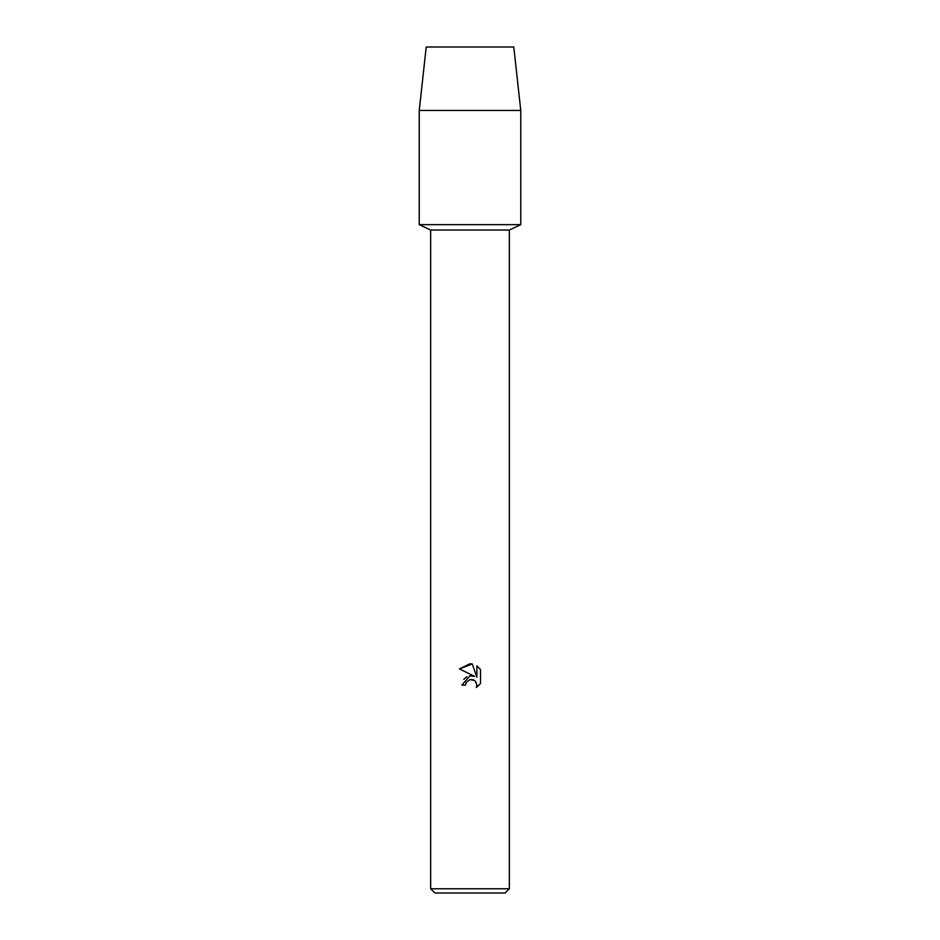 <?xml version="1.0" encoding="UTF-8"?>
<svg xmlns="http://www.w3.org/2000/svg" width="940" height="940" viewBox="0 0 940 940"><rect width="100%" height="100%" fill="white"/><g stroke="black" fill="none" stroke-linecap="round" stroke-linejoin="round"><path stroke-width="1.41" d="M513.78 47L426.22 47L513.78 47L520.76 110.45L520.76 224.66L470 224.66L520.76 224.66L509.339 230.03L509.339 888.77L430.661 888.77L434.891 893L505.109 893L509.339 888.77M430.661 888.77L430.661 230.03L509.339 230.03M465.57 685.084L466.17 682.522L465.57 685.084L461.857 685.084L470 675.778L474.512 676.33L459.484 668.916L470 663.734L472.28 663.981L476.874 677.2L476.874 665.873L480.516 669.562L480.516 683.533M475.722 681.618L476.886 685.048L476.286 687.575L480.516 683.521L476.286 687.575L476.886 685.048L475.229 681.053L473.396 679.832L470 679.526L474.724 680.595M474.512 676.33L469.8 675.813M466.957 676.706L463.808 679.315M470 679.526L466.17 682.522L469.953 679.538M480.516 669.562L476.874 665.884M472.28 663.981L459.484 668.916M426.22 47L419.24 110.45L419.24 224.66L470 224.66L419.24 224.66L430.661 230.03M419.24 110.45L520.76 110.45"/></g></svg>

